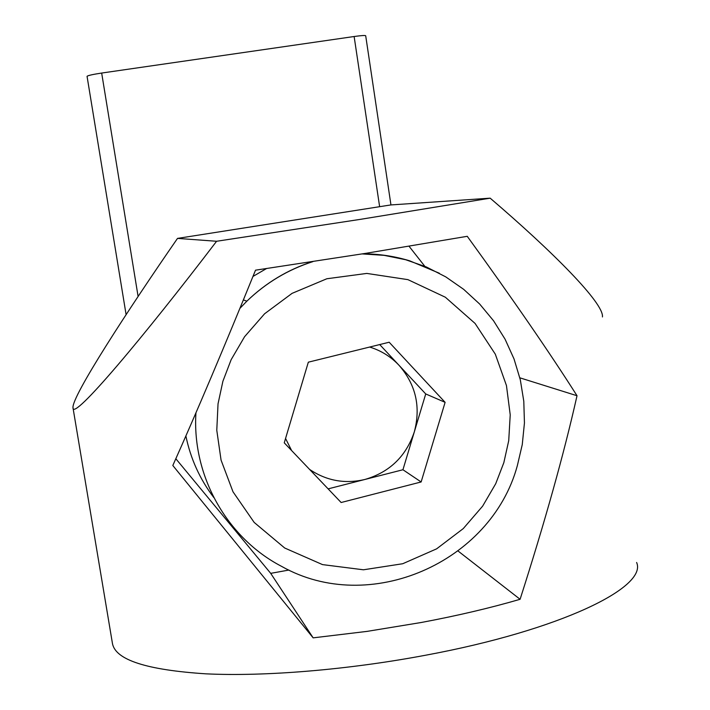 <?xml version="1.0" encoding="UTF-8"?>
<svg xmlns="http://www.w3.org/2000/svg" width="710" height="710" viewBox="0 0 710 710"><rect width="100%" height="100%" fill="white"/><g stroke="black" fill="none" stroke-linecap="round" stroke-linejoin="round"><path stroke-width="1.06" d="M177.509 238.4L390.713 204.95L490.175 198.17L360.414 219.346L216.594 241.267C144.219 336.247 72.5 421.713 72.997 407.815C71.444 396.73 128.288 309.542 177.509 238.4L216.594 241.267M72.997 407.815L112.473 643.615C115.588 659.936 146.739 670 205.953 673.834C264.723 676.683 348.237 669.841 426.186 655.117C560.297 630.187 647.751 587.312 636.621 562.48M421.261 622.492L367.105 631.376L313.154 637.855L172.814 465.494C196.546 412.51 224.12 347.403 255.52 270.182L365.543 253.372L467.251 236.306C513.348 299.895 549.93 353.039 577.017 395.736C564.015 453.619 545.04 521.468 520.093 599.293C490.308 607.982 457.364 615.712 421.261 622.492M602.453 316.944C604.13 303.365 553.019 251.917 490.175 198.17M520.093 599.293L458.145 551.084M288.952 570.041L270.705 573.352L313.154 637.855M577.017 395.736L519.844 377.818M409.067 246.281L424.837 266.321M270.705 573.352L175.832 458.731M213.79 497.524C199.883 479.241 190.582 458.722 185.887 435.976M252.973 276.438L266.472 268.575M369.644 347.048C381.101 350.58 390.935 356.704 399.135 365.419C415.882 384.722 420.941 406.874 414.32 431.875L425.725 393.943L445.108 402.339L421.136 481.966L341.128 502.511L284.257 442.836L308.326 362.18L389.169 342.229L445.108 402.339M328.127 488.87L402.934 469.745L421.136 481.966M402.934 469.745L414.32 431.875C406.058 456.379 389.586 472.239 364.922 479.463C344.971 484.158 326.529 480.803 309.595 469.425M379.699 344.563L425.725 393.943M291.641 450.584L285.562 438.478M126.105 314.654L87.055 76.316C87.898 75.5 92.77 74.408 101.672 73.05L354.13 36.512L379.619 206.61M390.953 204.933L365.694 35.748C365.188 35.26 361.328 35.518 354.13 36.512M222.896 381.27L231.149 359.677L244.595 336.691L264.59 313.776L292.076 293.354L326.84 278.755L366.795 273.421L407.922 279.642L445.347 297.224L475.079 323.44L495.314 354.183L506.452 385.548L510.224 414.844L508.724 440.679L503.834 462.672L495.722 483.705L482.64 506.132L463.257 528.604L436.597 548.857L402.73 563.731L363.449 569.793L322.517 564.61L284.701 548.014L254.162 522.409L232.995 491.781L221.067 460.115L216.781 430.278L218.032 403.83L222.896 381.27M362.899 253.798C378.909 253.861 394.511 256.204 409.723 260.827L439.348 273.235M239.918 308.344L246.867 301.164C265.78 282.917 287.594 269.764 312.311 261.706M517.27 465.911C490.974 562.506 369.493 616.005 281.675 566.411C227.085 538.136 191.904 476.028 195.942 412.847M138.104 296.478L101.672 73.05M517.315 465.769L522.258 444.62L524.441 422.991L523.794 401.256L520.315 379.797L514.04 358.985L505.076 339.194L493.556 320.769L479.676 304.049L463.648 289.325L445.765 276.882L426.32 266.951L405.658 259.727L384.145 255.352L362.162 253.914M312.924 261.608C287.932 269.64 265.913 282.829 246.867 301.164L243.379 299.913"/></g></svg>
